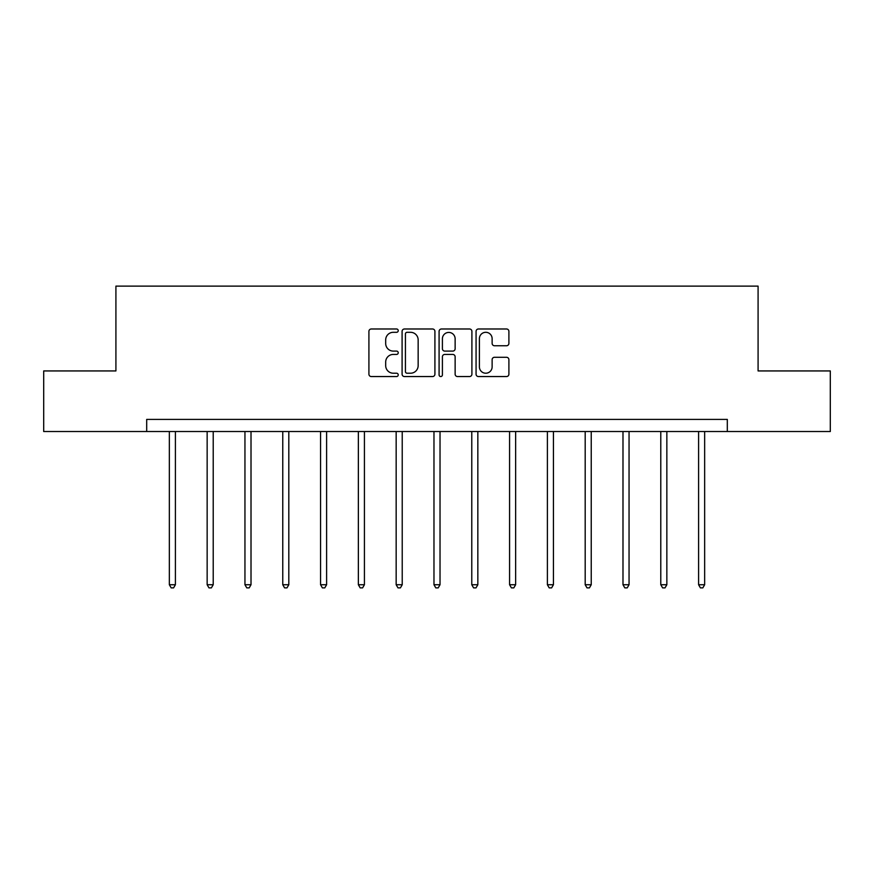 <?xml version="1.0" encoding="UTF-8"?>
<svg xmlns="http://www.w3.org/2000/svg" width="874" height="874" viewBox="0 0 874 874"><rect width="100%" height="100%" fill="white"/><g stroke="black" fill="none" stroke-linecap="round" stroke-linejoin="round"><path stroke-width="1.31" d="M398.227 330.645A1.661 1.661 0 0 0 396.567 328.985L371.286 328.985A2.382 2.382 0 0 0 368.915 331.355L368.915 374.17A2.382 2.382 0 0 0 371.286 376.552L396.567 376.552A1.661 1.661 0 0 0 398.227 374.891A1.661 1.661 0 0 0 396.567 373.22L393.289 373.22A7.615 7.615 0 0 1 385.685 365.616L385.685 362.044A7.615 7.615 0 0 1 393.289 354.429L396.567 354.429A1.661 1.661 0 0 0 398.227 352.768A1.661 1.661 0 0 0 396.567 351.097L393.289 351.097A7.615 7.615 0 0 1 385.685 343.493L385.685 339.92A7.615 7.615 0 0 1 393.289 332.306L396.567 332.306A1.661 1.661 0 0 0 398.227 330.645M506.516 345.754A2.382 2.382 0 0 0 508.897 343.373L508.897 331.355A2.382 2.382 0 0 0 506.516 328.985L478.449 328.985A2.382 2.382 0 0 0 476.068 331.355L476.068 374.17A2.382 2.382 0 0 0 478.449 376.552L506.516 376.552A2.382 2.382 0 0 0 508.897 374.17L508.897 359.662A2.382 2.382 0 0 0 506.516 357.291L494.498 357.291A2.382 2.382 0 0 0 492.128 359.662L492.128 366.862A6.358 6.358 0 0 1 485.758 373.22A6.358 6.358 0 0 1 479.4 366.862L479.4 338.675A6.358 6.358 0 0 1 485.758 332.306A6.358 6.358 0 0 1 492.128 338.675L492.128 343.373A2.382 2.382 0 0 0 494.498 345.754L506.516 345.754M146.69 431.527L43.7 431.527L43.7 370.937L115.914 370.937L115.914 286.126L758.086 286.126L758.086 370.937L830.3 370.937L830.3 431.527L727.31 431.527L727.31 419.411L146.69 419.411L146.69 431.527L727.31 431.527M434.913 331.355A2.382 2.382 0 0 0 432.543 328.985L404.476 328.985A2.382 2.382 0 0 0 402.095 331.355L402.095 374.17A2.382 2.382 0 0 0 404.476 376.552L432.543 376.552A2.382 2.382 0 0 0 434.913 374.17L434.913 331.355M441.457 328.985L469.524 328.985A2.382 2.382 0 0 1 471.905 331.355L471.905 374.17A2.382 2.382 0 0 1 469.524 376.552L457.517 376.552A2.382 2.382 0 0 1 455.136 374.17L455.136 356.811A2.382 2.382 0 0 0 452.754 354.429L444.79 354.429A2.382 2.382 0 0 0 442.408 356.811L442.408 374.891A1.661 1.661 0 0 1 440.747 376.552A1.661 1.661 0 0 1 439.087 374.891L439.087 331.355A2.382 2.382 0 0 1 441.457 328.985M407.087 332.306A1.661 1.661 0 0 0 405.427 333.977L405.427 371.559A1.661 1.661 0 0 0 407.087 373.22L410.54 373.22A7.615 7.615 0 0 0 418.154 365.616L418.154 339.92A7.615 7.615 0 0 0 410.54 332.306L407.087 332.306M455.136 338.795A6.358 6.358 0 0 0 448.777 332.426A6.358 6.358 0 0 0 442.408 338.795L442.408 348.726A2.382 2.382 0 0 0 444.79 351.097L452.754 351.097A2.382 2.382 0 0 0 455.136 348.726L455.136 338.795M169.348 431.527L169.348 584.728L175.401 584.728L175.401 431.527M175.401 584.728L173.587 587.874L171.162 587.874L169.348 584.728M207.149 431.527L207.149 584.728L213.212 584.728L213.212 431.527M213.212 584.728L211.388 587.874L208.973 587.874L207.149 584.728M244.949 431.527L244.949 584.728L251.013 584.728L251.013 431.527M251.013 584.728L249.199 587.874L246.774 587.874L244.949 584.728M282.761 431.527L282.761 584.728L288.813 584.728L288.813 431.527M288.813 584.728L287 587.874L284.574 587.874L282.761 584.728M320.561 431.527L320.561 584.728L326.614 584.728L326.614 431.527M326.614 584.728L324.8 587.874L322.375 587.874L320.561 584.728M358.362 431.527L358.362 584.728L364.425 584.728L364.425 431.527M364.425 584.728L362.601 587.874L360.186 587.874L358.362 584.728M396.162 431.527L396.162 584.728L402.226 584.728L402.226 431.527M402.226 584.728L400.412 587.874L397.987 587.874L396.162 584.728M433.974 431.527L433.974 584.728L440.026 584.728L440.026 431.527M440.026 584.728L438.213 587.874L435.787 587.874L433.974 584.728M471.774 431.527L471.774 584.728L477.838 584.728L477.838 431.527M477.838 584.728L476.013 587.874L473.588 587.874L471.774 584.728M509.575 431.527L509.575 584.728L515.638 584.728L515.638 431.527M515.638 584.728L513.814 587.874L511.399 587.874L509.575 584.728M547.386 431.527L547.386 584.728L553.439 584.728L553.439 431.527M553.439 584.728L551.625 587.874L549.2 587.874L547.386 584.728M585.187 431.527L585.187 584.728L591.239 584.728L591.239 431.527M591.239 584.728L589.426 587.874L587 587.874L585.187 584.728M622.987 431.527L622.987 584.728L629.051 584.728L629.051 431.527M629.051 584.728L627.226 587.874L624.801 587.874L622.987 584.728M660.788 431.527L660.788 584.728L666.851 584.728L666.851 431.527M666.851 584.728L665.027 587.874L662.612 587.874L660.788 584.728M698.599 431.527L698.599 584.728L704.652 584.728L704.652 431.527M704.652 584.728L702.838 587.874L700.413 587.874L698.599 584.728"/></g></svg>
